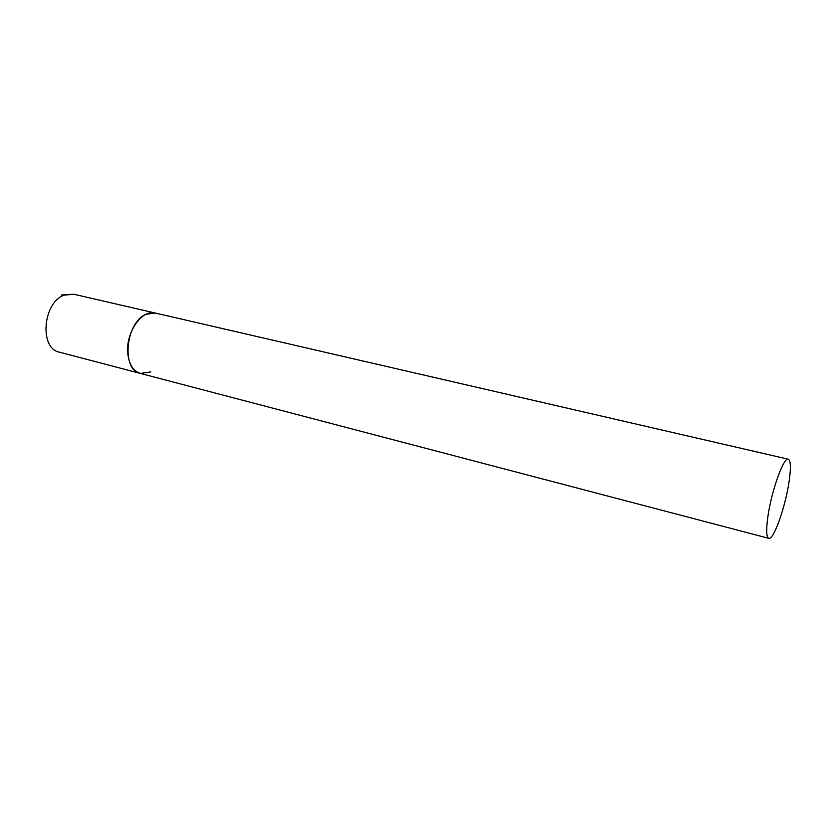 <?xml version="1.0" encoding="UTF-8"?>
<svg xmlns="http://www.w3.org/2000/svg" width="832" height="832" viewBox="0 0 832 832"><rect width="100%" height="100%" fill="white"/><g stroke="black" fill="none" stroke-linecap="round" stroke-linejoin="round"><path stroke-width="1.25" d="M150.79 371.946L140.431 373.433C121.108 370.24 125.486 322.275 146.11 314.246L155.324 313.061C141.95 308.942 125.372 332.873 127.806 353.621C129.116 364.572 133.318 371.176 140.431 373.433L59.415 352.175C39.177 348.65 42.744 302.515 64.106 295.173L73.715 294.216L61.454 294.986M789.006 482.144C791.066 468.198 790.826 460.554 788.278 459.202C783.775 456.726 771.534 490.662 767.926 516.35C766.043 529.859 766.314 537.181 768.768 538.325C773.51 540.436 785.314 507.26 789.006 482.144M788.278 459.202L73.715 294.216M140.431 373.433L768.768 538.325"/></g></svg>

